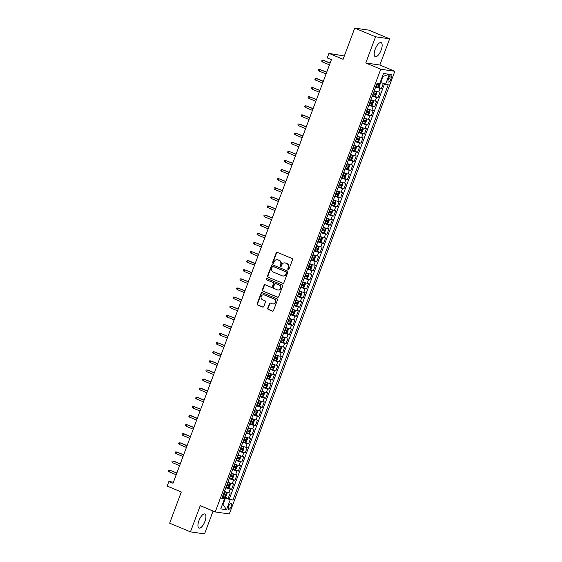 <?xml version="1.0" encoding="UTF-8"?>
<svg xmlns="http://www.w3.org/2000/svg" width="562" height="562" viewBox="0 0 562 562"><rect width="100%" height="100%" fill="white"/><g stroke="black" fill="none" stroke-linecap="round" stroke-linejoin="round"><path stroke-width="0.84" d="M288.144 269.62A0.674 0.618 -81.8 0 0 288.952 269.233L292.507 259.735A0.955 0.878 -81.8 0 0 292.022 258.499L277.319 252.359A0.955 0.878 -81.8 0 0 276.167 252.914L272.612 262.412A0.674 0.618 -81.8 0 0 273.09 263.311A0.674 0.618 -81.8 0 0 273.757 262.89L274.221 261.66A3.07 2.817 -81.8 0 1 277.902 259.89L279.124 260.403A3.07 2.817 -81.8 0 1 280.67 264.358L280.213 265.587A0.674 0.618 -81.8 0 0 280.691 266.486A0.674 0.618 -81.8 0 0 281.358 266.065L281.815 264.835A3.07 2.817 -81.8 0 1 285.496 263.065L286.725 263.571A3.07 2.817 -81.8 0 1 288.271 267.526L287.807 268.755A0.674 0.618 -81.8 0 0 288.144 269.62M204.898 521.466A7.615 2.922 112.7 0 0 204.863 514.012A7.615 2.922 112.7 0 0 198.955 520.609A7.615 2.922 112.7 0 0 198.99 528.069A7.615 2.922 112.7 0 0 204.898 521.466M381.141 50.081A7.615 2.922 112.7 0 0 381.106 42.621A7.615 2.922 112.7 0 0 375.205 49.217A7.615 2.922 112.7 0 0 375.24 56.678A7.615 2.922 112.7 0 0 381.141 50.081M231.087 506.545A3.126 1.201 112.7 0 0 231.073 503.482A3.126 1.201 112.7 0 0 228.65 506.186A3.126 1.201 112.7 0 0 228.664 509.249A3.126 1.201 112.7 0 0 231.087 506.545M267.744 308.159A0.955 0.878 -81.8 0 0 268.222 309.395L272.352 311.116A0.955 0.878 -81.8 0 0 273.497 310.561L277.445 300.017A0.955 0.878 -81.8 0 0 276.961 298.78L262.257 292.64A0.955 0.878 -81.8 0 0 261.105 293.188L257.164 303.74A0.955 0.878 -81.8 0 0 257.642 304.976L262.63 307.056A0.955 0.878 -81.8 0 0 263.782 306.508L265.468 301.991A0.955 0.878 -81.8 0 0 264.983 300.754L262.51 299.722A2.564 2.353 -81.8 0 1 263.775 294.79A2.564 2.353 -81.8 0 1 264.302 294.938L273.982 298.984A2.564 2.353 -81.8 0 1 272.718 303.909A2.564 2.353 -81.8 0 1 272.191 303.761L270.582 303.094A0.955 0.878 -81.8 0 0 269.43 303.642L267.744 308.159L268.123 308.215A0.955 0.878 -81.8 0 0 268.601 309.451L272.732 311.172A0.955 0.878 -81.8 0 0 272.739 311.179L272.352 311.116M375.557 36.79L365.764 62.979L379.849 65.016L389.642 38.827L375.557 36.79L354.748 28.1L343.087 59.298L328.939 53.39L327.239 57.942L331.397 59.684L173.033 483.25L168.874 481.508L167.167 486.067L181.315 491.975L169.654 523.173L190.455 531.863L204.547 533.9L213.089 511.034M365.764 62.979L380.748 69.231L215.232 511.926L200.248 505.674L190.455 531.863M282.742 283.311A0.955 0.878 -81.8 0 0 283.894 282.756L287.842 272.205A0.955 0.878 -81.8 0 0 287.358 270.968L272.654 264.828A0.955 0.878 -81.8 0 0 271.502 265.383L267.561 275.935A0.955 0.878 -81.8 0 0 268.039 277.171L283.129 283.367A0.955 0.878 -81.8 0 0 283.136 283.367L268.039 277.171M282.644 286.107L278.696 296.659A0.955 0.878 -81.8 0 1 277.551 297.214L262.84 291.074A0.955 0.878 -81.8 0 1 262.363 289.837L264.049 285.32A0.955 0.878 -81.8 0 1 265.201 284.772L271.165 287.259A0.955 0.878 -81.8 0 0 272.317 286.704L273.434 283.712A0.955 0.878 -81.8 0 0 272.949 282.475L266.746 279.883A0.674 0.618 -81.8 0 1 267.076 278.597A0.674 0.618 -81.8 0 1 267.21 278.633L282.159 284.878A0.955 0.878 -81.8 0 1 282.644 286.107M354.748 28.1L368.841 30.137L389.642 38.827M224.695 496.991L228.165 498.445L230.209 492.979L228.825 492.776L230.181 489.137A3.906 0.351 -159.5 0 1 225.84 487.732M228.095 487.886L231.572 489.333L233.616 483.868L232.225 483.671L233.588 480.025A3.906 0.351 -159.5 0 1 229.247 478.62M231.502 478.775L234.979 480.229L237.023 474.764L235.633 474.56L236.995 470.914A3.906 0.351 -159.5 0 1 232.654 469.516M234.909 469.663L238.386 471.118L240.431 465.652L239.04 465.448L240.403 461.809A3.906 0.351 -159.5 0 1 236.061 460.404M238.316 460.559L241.793 462.006L243.838 456.541L242.447 456.344L243.81 452.698A3.906 0.351 -159.5 0 1 239.461 451.293M241.723 451.448L245.194 452.902L247.238 447.436L245.854 447.233L247.21 443.587A3.906 0.351 -159.5 0 1 242.868 442.189M245.123 442.336L248.601 443.79L250.645 438.325L249.254 438.121L250.617 434.482A3.906 0.351 -159.5 0 1 246.275 433.077M248.53 433.232L252.008 434.679L254.052 429.213L252.661 429.017L254.024 425.371A3.906 0.351 -159.5 0 1 249.683 423.966M251.938 424.12L255.415 425.575L257.459 420.109L256.068 419.905L257.431 416.259A3.906 0.351 -159.5 0 1 253.09 414.861M255.345 415.009L258.822 416.463L260.866 410.998L259.475 410.794L260.838 407.155A3.906 0.351 -159.5 0 1 256.49 405.75M258.752 405.904L262.222 407.352L264.266 401.886L262.883 401.689L264.238 398.044A3.906 0.351 -159.5 0 1 259.897 396.639M262.152 396.793L265.629 398.247L267.674 392.782L266.283 392.578L267.645 388.939A3.906 0.351 -159.5 0 1 263.304 387.534M265.559 387.689L269.036 389.136L271.081 383.67L269.69 383.474L271.053 379.828A3.906 0.351 -159.5 0 1 266.711 378.423M268.966 378.577L272.444 380.031L274.488 374.566L273.097 374.362L274.46 370.716A3.906 0.351 -159.5 0 1 270.111 369.318M272.373 369.466L275.851 370.92L277.895 365.455L276.504 365.251L277.867 361.612A3.906 0.351 -159.5 0 1 273.518 360.207M275.78 360.361L279.251 361.809L281.295 356.343L279.904 356.146L281.267 352.5A3.906 0.351 -159.5 0 1 276.925 351.095M279.181 351.25L282.658 352.704L284.702 347.239L283.311 347.035L284.674 343.389A3.906 0.351 -159.5 0 1 280.333 341.991M282.588 342.139L286.065 343.593L288.109 338.127L286.718 337.924L288.081 334.285A3.906 0.351 -159.5 0 1 283.74 332.88M285.995 333.034L289.472 334.481L291.516 329.016L290.125 328.819L291.488 325.173A3.906 0.351 -159.5 0 1 287.14 323.768M289.402 323.923L292.879 325.377L294.917 319.911L293.533 319.708L294.895 316.062A3.906 0.351 -159.5 0 1 290.547 314.664M292.809 314.811L296.279 316.265L298.324 310.8L296.933 310.596L298.296 306.957A3.906 0.351 -159.5 0 1 293.954 305.552M296.209 305.707L299.687 307.154L301.731 301.689L300.34 301.492L301.703 297.846A3.906 0.351 -159.5 0 1 297.361 296.441M299.616 296.596L303.094 298.05L305.138 292.584L303.747 292.38L305.11 288.735A3.906 0.351 -159.5 0 1 300.768 287.337M303.023 287.484L306.501 288.938L308.545 283.473L307.154 283.269L308.517 279.63A3.906 0.351 -159.5 0 1 304.168 278.225M306.43 278.38L309.908 279.827L311.945 274.361L310.561 274.165L311.924 270.519A3.906 0.351 -159.5 0 1 307.576 269.114M309.838 269.268L313.308 270.722L315.352 265.257L313.961 265.053L315.324 261.407A3.906 0.351 -159.5 0 1 310.983 260.009M313.238 260.157L316.715 261.611L318.759 256.146L317.368 255.942L318.731 252.303A3.906 0.351 -159.5 0 1 314.39 250.898M316.645 251.052L320.122 252.5L322.167 247.034L320.776 246.837L322.138 243.191A3.906 0.351 -159.5 0 1 317.797 241.786M320.052 241.941L323.529 243.395L325.574 237.93L324.183 237.726L325.546 234.087A3.906 0.351 -159.5 0 1 321.197 232.682M323.459 232.837L326.936 234.284L328.974 228.818L327.59 228.622L328.953 224.976A3.906 0.351 -159.5 0 1 324.604 223.571M326.859 223.725L330.337 225.179L332.381 219.714L330.99 219.51L332.353 215.864A3.906 0.351 -159.5 0 1 328.011 214.459M330.266 214.614L333.744 216.068L335.788 210.602L334.397 210.399L335.76 206.76A3.906 0.351 -159.5 0 1 331.418 205.355M333.673 205.509L337.151 206.957L339.195 201.491L337.804 201.294L339.167 197.648A3.906 0.351 -159.5 0 1 334.826 196.243M337.081 196.398L340.558 197.852L342.602 192.387L341.211 192.183L342.574 188.537A3.906 0.351 -159.5 0 1 338.226 187.139M340.488 187.287L343.965 188.741L346.002 183.275L344.618 183.072L345.981 179.433A3.906 0.351 -159.5 0 1 341.633 178.028M343.888 178.182L347.365 179.629L349.409 174.164L348.019 173.967L349.381 170.321A3.906 0.351 -159.5 0 1 345.04 168.916M347.295 169.071L350.772 170.525L352.817 165.059L351.426 164.856L352.788 161.21A3.906 0.351 -159.5 0 1 348.447 159.812M350.702 159.959L354.179 161.413L356.224 155.948L354.833 155.744L356.196 152.105A3.906 0.351 -159.5 0 1 351.854 150.7M354.109 150.855L357.587 152.302L359.631 146.837L358.24 146.64L359.603 142.994A3.906 0.351 -159.5 0 1 355.254 141.589M357.516 141.743L360.994 143.198L363.031 137.732L361.647 137.528L363.01 133.882A3.906 0.351 -159.5 0 1 358.661 132.484M360.916 132.632L364.394 134.086L366.438 128.621L365.047 128.417L366.41 124.778A3.906 0.351 -159.5 0 1 362.068 123.373M364.324 123.528L367.801 124.975L369.845 119.509L368.454 119.313L369.817 115.667A3.906 0.351 -159.5 0 1 365.476 114.262M367.731 114.416L371.208 115.87L373.252 110.405L371.861 110.201L373.224 106.555A3.906 0.351 -159.5 0 1 368.883 105.157M371.138 105.305L374.615 106.759L376.659 101.293L375.268 101.09L376.631 97.451A3.906 0.351 -159.5 0 1 372.283 96.046M374.545 96.2L378.022 97.648L380.06 92.182L378.676 91.985A3.906 0.351 -159.5 0 1 374.327 90.58M389.129 77.071L388.384 79.073A3.028 1.159 112.7 0 0 388.398 82.038A3.028 1.159 112.7 0 0 390.745 79.418L391.489 77.416A3.028 1.159 112.7 0 0 391.475 74.451A3.028 1.159 112.7 0 0 389.129 77.071M380.748 69.231L394.833 71.276L229.317 513.97L215.232 511.926M228.165 498.445L232.942 500.089L388.237 84.721L380.165 82.488M232.942 500.089L230.272 499.702L226.528 509.72L220.74 508.884L224.484 498.866L221.821 498.48L377.123 83.113L379.786 83.499L383.53 73.474L389.318 74.317L385.574 84.335M377.945 87.089L381.422 88.543L380.038 88.339A3.906 0.351 -159.5 0 1 375.69 86.934M378.022 97.648L376.631 97.451M374.615 106.759L373.224 106.555M371.208 115.87L369.817 115.667M367.801 124.975L366.41 124.778M364.394 134.086L363.01 133.882M360.994 143.198L359.603 142.994M357.587 152.302L356.196 152.105M354.179 161.413L352.788 161.21M350.772 170.525L349.381 170.321M347.365 179.629L345.981 179.433M343.965 188.741L342.574 188.537M340.558 197.852L339.167 197.648M337.151 206.957L335.76 206.76M333.744 216.068L332.353 215.864M330.337 225.179L328.953 224.976M326.936 234.284L325.546 234.087M323.529 243.395L322.138 243.191M320.122 252.5L318.731 252.303M316.715 261.611L315.324 261.407M313.308 270.722L311.924 270.519M309.908 279.827L308.517 279.63M306.501 288.938L305.11 288.735M303.094 298.05L301.703 297.846M299.687 307.154L298.296 306.957M296.279 316.265L294.895 316.062M292.879 325.377L291.488 325.173M289.472 334.481L288.081 334.285M286.065 343.593L284.674 343.389M282.658 352.704L281.267 352.5M279.251 361.809L277.867 361.612M275.851 370.92L274.46 370.716M272.444 380.031L271.053 379.828M269.036 389.136L267.645 388.939M265.629 398.247L264.238 398.044M262.222 407.352L260.838 407.155M258.822 416.463L257.431 416.259M255.415 425.575L254.024 425.371M252.008 434.679L250.617 434.482M248.601 443.79L247.21 443.587M245.194 452.902L243.81 452.698M241.793 462.006L240.403 461.809M238.386 471.118L236.995 470.914M234.979 480.229L233.588 480.025M231.572 489.333L230.181 489.137M229.444 498.627L384.478 83.97M381.422 88.543L383.284 83.576M222.482 504.233L223.037 504.465L225.425 498.094L222.433 496.843M380.72 82.726L383.108 76.348L382.49 76.256M344.33 55.975L328.939 53.39M379.849 65.016L394.833 71.276M173.433 482.175L168.874 481.508M222.426 504.381L223.037 504.465L226.528 509.72M222.194 497.489L224.484 498.866M370.92 99.692A3.906 0.351 20.5 0 0 375.268 101.09M367.52 108.796A3.906 0.351 20.5 0 0 371.861 110.201M364.113 117.908A3.906 0.351 20.5 0 0 368.454 119.313M360.706 127.019A3.906 0.351 20.5 0 0 365.047 128.417M357.299 136.123A3.906 0.351 20.5 0 0 361.647 137.528M353.891 145.235A3.906 0.351 20.5 0 0 358.24 146.64M350.491 154.346A3.906 0.351 20.5 0 0 354.833 155.744M347.084 163.451A3.906 0.351 20.5 0 0 351.426 164.856M343.677 172.562A3.906 0.351 20.5 0 0 348.019 173.967M340.27 181.674A3.906 0.351 20.5 0 0 344.618 183.072M336.87 190.778A3.906 0.351 20.5 0 0 341.211 192.183M333.463 199.889A3.906 0.351 20.5 0 0 337.804 201.294M330.056 209.001A3.906 0.351 20.5 0 0 334.397 210.399M326.648 218.105A3.906 0.351 20.5 0 0 330.99 219.51M323.241 227.217A3.906 0.351 20.5 0 0 327.59 228.622M319.841 236.321A3.906 0.351 20.5 0 0 324.183 237.726M316.434 245.432A3.906 0.351 20.5 0 0 320.776 246.837M313.027 254.544A3.906 0.351 20.5 0 0 317.368 255.942M309.62 263.648A3.906 0.351 20.5 0 0 313.961 265.053M306.213 272.76A3.906 0.351 20.5 0 0 310.561 274.165M302.813 281.871A3.906 0.351 20.5 0 0 307.154 283.269M299.406 290.976A3.906 0.351 20.5 0 0 303.747 292.38M295.998 300.087A3.906 0.351 20.5 0 0 300.34 301.492M292.591 309.198A3.906 0.351 20.5 0 0 296.933 310.596M289.184 318.303A3.906 0.351 20.5 0 0 293.533 319.708M285.784 327.414A3.906 0.351 20.5 0 0 290.125 328.819M282.377 336.526A3.906 0.351 20.5 0 0 286.718 337.924M278.97 345.63A3.906 0.351 20.5 0 0 283.311 347.035M275.563 354.741A3.906 0.351 20.5 0 0 279.904 356.146M272.156 363.853A3.906 0.351 20.5 0 0 276.504 365.251M268.755 372.957A3.906 0.351 20.5 0 0 273.097 374.362M265.348 382.069A3.906 0.351 20.5 0 0 269.69 383.474M261.941 391.173A3.906 0.351 20.5 0 0 266.283 392.578M258.534 400.284A3.906 0.351 20.5 0 0 262.883 401.689M255.127 409.396A3.906 0.351 20.5 0 0 259.475 410.794M251.727 418.5A3.906 0.351 20.5 0 0 256.068 419.905M248.32 427.612A3.906 0.351 20.5 0 0 252.661 429.017M244.913 436.723A3.906 0.351 20.5 0 0 249.254 438.121M241.505 445.828A3.906 0.351 20.5 0 0 245.854 447.233M238.098 454.939A3.906 0.351 20.5 0 0 242.447 456.344M234.698 464.05A3.906 0.351 20.5 0 0 239.04 465.448M231.291 473.155A3.906 0.351 20.5 0 0 235.633 474.56M227.884 482.266A3.906 0.351 20.5 0 0 232.225 483.671M224.477 491.378A3.906 0.351 20.5 0 0 228.825 492.776M225.425 498.094L230.272 499.702M383.108 76.348L389.318 74.317M288.482 269.655A0.674 0.618 -81.8 0 1 288.187 268.812L288.65 267.582A3.07 2.817 -81.8 0 0 287.105 263.627L286.725 263.571M285.06 262.925A3.07 2.817 -81.8 0 1 285.882 263.114L287.105 263.627M277.459 259.749A3.07 2.817 -81.8 0 1 278.281 259.946L279.511 260.459A3.07 2.817 -81.8 0 1 281.049 264.407L280.593 265.636A0.674 0.618 -81.8 0 0 280.881 266.479M277.305 252.352A0.955 0.878 -81.8 0 0 276.546 252.963L272.999 262.468A0.674 0.618 -81.8 0 0 273.287 263.311M272.647 264.828A0.955 0.878 -81.8 0 0 271.882 265.44L267.941 275.991A0.955 0.878 -81.8 0 0 268.425 277.228M286.332 272.711A0.674 0.618 -81.8 0 0 285.995 271.846L273.083 266.458A0.674 0.618 -81.8 0 0 272.282 266.845L271.797 268.144A3.07 2.817 -81.8 0 0 273.336 272.092L282.159 275.78A3.07 2.817 -81.8 0 0 285.847 274.01L286.711 272.767A0.674 0.618 -81.8 0 0 286.374 271.903L285.995 271.846M273.188 266.472A0.674 0.618 -81.8 0 1 273.469 266.514L286.374 271.903M282.981 275.977A3.07 2.817 -81.8 0 0 286.227 274.066L285.847 274.01M286.711 272.767L286.227 274.066M277.551 297.214L277.93 297.27A0.955 0.878 -81.8 0 0 277.937 297.27L262.84 291.074M265.187 284.765A0.955 0.878 -81.8 0 0 264.428 285.377L262.742 289.894A0.955 0.878 -81.8 0 0 263.227 291.13M271.362 287.315L271.741 287.372A0.955 0.878 -81.8 0 0 272.696 286.76L273.813 283.768A0.955 0.878 -81.8 0 0 273.336 282.531L266.746 279.883M267.266 278.654A0.674 0.618 -81.8 0 0 267.126 279.939M277.354 289.844A2.564 2.353 -81.8 0 0 280.522 288.081A2.564 2.353 -81.8 0 0 279.138 285.06L275.731 283.634A0.955 0.878 -81.8 0 0 274.579 284.189L273.455 287.182A0.955 0.878 -81.8 0 0 273.94 288.418L277.354 289.844M278.071 290.006A2.564 2.353 -81.8 0 0 279.518 285.117L279.138 285.06M275.535 283.585L275.914 283.634A0.955 0.878 -81.8 0 1 276.111 283.691L279.518 285.117M270.568 303.087A0.955 0.878 -81.8 0 0 269.809 303.698L268.123 308.215M272.914 303.93A2.564 2.353 -81.8 0 0 274.361 299.033L273.982 298.984M263.964 294.832A2.564 2.353 -81.8 0 1 264.681 294.994L274.361 299.033M262.25 292.633A0.955 0.878 -81.8 0 0 261.485 293.245L257.544 303.796A0.955 0.878 -81.8 0 0 258.028 305.033L263.009 307.112A0.955 0.878 -81.8 0 0 263.016 307.119M380.017 82.874L380.319 83.605L379.301 86.337L378.198 87.138L375.88 86.429M376.533 84.693L378.458 85.326L378.865 84.23L376.94 83.605M377.671 83.731L377.257 84.827L376.568 84.588M330.133 63.056L323.782 60.401L323.094 60.303L322.483 61.939L329.465 64.855M322.483 61.939L321.689 61.146L322.026 60.232L323.094 60.303L330.077 63.218M372.48 95.533L374.791 96.25L375.894 95.449L376.919 92.716L376.505 91.718L374.18 90.981M374.819 96.228L376.505 91.718L374.222 90.868M373.126 93.805L375.051 94.437L375.458 93.341L373.533 92.709M374.264 92.842L373.856 93.931L373.168 93.692M326.733 72.161L319.687 69.407L319.075 71.051L326.058 73.966M319.075 71.051L318.282 70.257L318.626 69.344L319.687 69.407L326.67 72.322M369.072 104.644L371.384 105.361L372.487 104.56L373.512 101.827L373.091 100.802L370.772 100.085M373.091 100.802L370.815 99.98M369.719 102.909L371.644 103.541L372.051 102.453L370.126 101.82M370.857 101.947L370.449 103.043L369.761 102.804M323.326 81.272L316.968 78.617L316.287 78.518L315.668 80.155L322.651 83.071M315.668 80.155L314.875 79.361L315.219 78.455L316.287 78.518L323.262 81.434M365.665 113.749L367.984 114.465L369.086 113.665L370.105 110.932L369.684 109.913L367.365 109.197M369.684 109.913L367.408 109.091M366.312 112.021L368.236 112.653L368.651 111.557L366.719 110.932M367.45 111.058L367.042 112.154L366.354 111.915M319.918 90.384L312.879 87.63L312.268 89.267L319.244 92.182M312.268 89.267L311.474 88.473L311.812 87.56L312.879 87.63L319.855 90.545M362.258 122.86L364.576 123.577L365.679 122.776L366.698 120.043L366.291 119.046L363.965 118.308M364.605 123.556L366.291 119.046L364 118.196M362.904 121.132L364.836 121.764L365.244 120.668L363.319 120.036M364.043 120.17L363.635 121.259L362.947 121.02M316.511 99.488L309.472 96.734L308.861 98.378L315.837 101.293M308.861 98.378L308.067 97.584L308.405 96.671L309.472 96.734L316.455 99.65M358.851 131.972L361.169 132.688L362.272 131.887L363.291 129.155L362.869 128.129L360.558 127.412M362.869 128.129L360.6 127.307M359.504 130.236L361.429 130.869L361.837 129.78L359.912 129.148M360.642 129.274L360.228 130.37L359.54 130.131M313.111 108.599L306.065 105.846L305.454 107.483L312.437 110.398M305.454 107.483L304.66 106.689L304.997 105.782L306.065 105.846L313.048 108.761M355.451 141.076L357.762 141.793L358.865 140.992L359.891 138.259L359.469 137.24L357.151 136.524M359.469 137.24L357.193 136.418M356.097 139.348L358.022 139.98L358.43 138.884L356.505 138.252M357.235 138.385L356.828 139.481L356.139 139.243M309.704 117.704L302.658 114.957L302.047 116.594L309.03 119.509M302.047 116.594L301.253 115.8L301.597 114.887L302.658 114.957L309.641 117.872M352.044 150.187L354.355 150.904L355.458 150.103L356.484 147.37L356.069 146.373L353.744 145.635M354.383 150.883L356.069 146.373L353.786 145.523M352.69 148.459L354.615 149.085L355.022 147.996L353.098 147.363M353.828 147.497L353.421 148.586L352.732 148.347M306.297 126.815L299.939 124.16L299.258 124.061L298.64 125.705L305.623 128.621M298.64 125.705L297.846 124.912L298.19 123.998L299.258 124.061L306.234 126.977M348.637 159.299L350.955 160.008L352.058 159.215L353.077 156.482L352.655 155.456L350.337 154.74M352.655 155.456L350.379 154.634M349.283 157.564L351.208 158.196L351.622 157.107L349.69 156.475M350.421 156.601L350.014 157.697L349.325 157.458M302.89 135.927L295.851 133.173L295.24 134.81L302.216 137.725M295.24 134.81L294.446 134.016L294.783 133.11L295.851 133.173L302.834 136.088M345.23 168.403L347.548 169.12L348.651 168.319L349.669 165.586L349.248 164.568L346.937 163.851M349.248 164.568L346.972 163.746M345.876 166.675L347.808 167.307L348.215 166.212L346.29 165.579M347.014 165.713L346.606 166.809L345.918 166.57M299.483 145.031L292.444 142.277L291.833 143.921L298.808 146.837M291.833 143.921L291.039 143.127L291.376 142.214L292.444 142.277L299.427 145.193M341.822 177.515L344.141 178.231L345.244 177.43L346.262 174.698L345.841 173.672L343.53 172.963M345.841 173.672L343.572 172.85M342.476 175.787L344.401 176.412L344.808 175.323L342.883 174.691M343.614 174.824L343.199 175.913L342.511 175.674M296.083 154.143L289.037 151.389L288.425 153.033L295.408 155.941M288.425 153.033L287.632 152.232L287.969 151.326L289.037 151.389L296.019 154.304M338.422 186.626L340.762 187.322L341.837 186.535L342.862 183.802L342.441 182.783L340.122 182.067M342.441 182.783L340.165 181.962M339.069 184.891L340.993 185.523L341.401 184.427L339.476 183.802M340.207 183.929L339.799 185.024L339.111 184.786M292.676 163.254L285.629 160.5L285.018 162.137L292.001 165.052M285.018 162.137L284.224 161.343L284.569 160.43L285.629 160.5L292.612 163.416M335.015 195.731L337.326 196.447L338.429 195.646L339.455 192.914L339.034 191.895L336.715 191.178M339.034 191.895L336.757 191.073M335.662 194.002L337.586 194.635L337.994 193.539L336.069 192.907M336.8 193.04L336.392 194.136L335.704 193.897M289.268 172.358L282.229 169.605L281.611 171.248L288.594 174.164M281.611 171.248L280.817 170.455L281.162 169.541L282.229 169.605L289.205 172.52M331.608 204.842L333.926 205.559L335.029 204.758L336.048 202.025L335.626 200.999L333.308 200.29M335.626 200.999L333.35 200.177M332.254 203.114L334.186 203.739L334.594 202.65L332.662 202.018M333.392 202.151L332.985 203.24L332.297 203.001M285.861 181.47L278.822 178.716L278.211 180.353L285.187 183.268M278.211 180.353L277.417 179.559L277.754 178.653L278.822 178.716L285.805 181.631M328.201 213.953L330.519 214.663L331.622 213.862L332.641 211.129L332.219 210.111L329.908 209.394M332.219 210.111L329.943 209.289M328.847 212.218L330.779 212.85L331.187 211.755L329.262 211.129M329.985 211.256L329.578 212.352L328.889 212.113M282.454 190.581L275.415 187.827L274.804 189.464L281.78 192.38M274.804 189.464L274.01 188.67L274.347 187.757L275.415 187.827L282.398 190.743M324.794 223.058L327.112 223.774L328.215 222.974L329.234 220.241L328.812 219.222L326.501 218.506M328.812 219.222L326.543 218.4M325.447 221.33L327.372 221.962L327.779 220.866L325.855 220.234M326.585 220.367L326.171 221.456L325.482 221.224M279.054 199.686L272.008 196.932L271.397 198.576L278.38 201.491M271.397 198.576L270.603 197.782L270.947 196.869L272.008 196.932L278.991 199.847M321.394 232.169L323.705 232.886L324.808 232.085L325.834 229.352L325.412 228.327L323.094 227.617M325.412 228.327L323.136 227.505M322.04 230.441L323.965 231.066L324.372 229.977L322.447 229.345M323.178 229.479L322.771 230.568L322.082 230.329M275.647 208.797L268.601 206.043L267.99 207.68L274.973 210.595M267.99 207.68L267.196 206.886L267.54 205.98L268.601 206.043L275.584 208.959M317.987 241.281L320.298 241.99L321.401 241.189L322.426 238.457L322.005 237.438L319.687 236.721M322.005 237.438L319.729 236.616M318.633 239.545L320.558 240.178L320.965 239.082L319.04 238.457M319.771 238.583L319.364 239.679L318.675 239.44M272.24 217.908L265.882 215.253L265.201 215.155L264.583 216.792L271.565 219.707M264.583 216.792L263.789 215.998L264.133 215.084L265.201 215.155L272.177 218.07M314.579 250.385L316.898 251.102L318.001 250.301L319.019 247.568L318.598 246.549L316.287 245.833M318.598 246.549L316.322 245.72M315.226 248.657L317.158 249.289L317.565 248.193L315.633 247.561M316.364 247.694L315.956 248.783L315.268 248.544M268.833 227.013L261.794 224.259L261.182 225.903L268.158 228.818M261.182 225.903L260.389 225.109L260.726 224.196L261.794 224.259L268.776 227.174M311.172 259.496L313.491 260.213L314.594 259.412L315.612 256.679L315.191 255.654L312.879 254.944M315.191 255.654L312.915 254.832M311.819 257.761L313.751 258.394L314.158 257.305L312.233 256.672M312.957 256.799L312.549 257.895L311.861 257.656M265.426 236.124L258.387 233.37L257.775 235.007L264.751 237.923M257.775 235.007L256.982 234.213L257.319 233.307L258.387 233.37L265.369 236.286M307.772 268.601L310.084 269.317L311.186 268.517L312.205 265.784L311.784 264.765L309.472 264.049M311.784 264.765L309.514 263.943M308.419 266.873L310.343 267.505L310.751 266.409L308.826 265.784M309.557 265.91L309.142 267.006L308.454 266.767M262.025 245.236L254.979 242.482L254.368 244.119L261.351 247.034M254.368 244.119L253.574 243.325L253.919 242.412L254.979 242.482L261.962 245.397M304.365 277.712L306.676 278.429L307.779 277.628L308.805 274.895L308.383 273.877L306.065 273.16M308.383 273.877L306.107 273.048M305.011 275.984L306.936 276.616L307.344 275.52L305.419 274.888M306.149 275.022L305.742 276.111L305.054 275.872M258.618 254.34L251.572 251.586L250.961 253.23L257.944 256.146M250.961 253.23L250.167 252.436L250.512 251.523L251.572 251.586L258.555 254.502M300.958 286.824L303.269 287.54L304.372 286.739L305.398 284.007L304.976 282.981L302.658 282.264M304.976 282.981L302.7 282.159M301.604 285.089L303.529 285.721L303.944 284.632L302.012 284M302.742 284.126L302.335 285.222L301.646 284.983M255.211 263.452L248.854 260.796L248.172 260.698L247.554 262.335L254.537 265.25M247.554 262.335L246.76 261.541L247.104 260.635L248.172 260.698L255.148 263.613M297.551 295.928L299.869 296.645L300.972 295.844L301.991 293.111L301.569 292.092L299.258 291.376M301.569 292.092L299.293 291.271M298.197 294.2L300.129 294.832L300.537 293.736L298.605 293.104M299.335 293.238L298.928 294.333L298.239 294.095M251.804 272.556L244.765 269.809L244.154 271.446L251.13 274.361M244.154 271.446L243.36 270.652L243.697 269.739L244.765 269.809L251.748 272.725M294.144 305.04L296.462 305.756L297.565 304.955L298.584 302.223L298.162 301.204L295.851 300.487M298.162 301.204L295.886 300.375M294.79 303.311L296.722 303.937L297.129 302.848L295.205 302.216M295.928 302.349L295.521 303.438L294.832 303.199M248.397 281.667L241.358 278.914L240.747 280.557L247.723 283.473M240.747 280.557L239.953 279.764L240.29 278.85L241.358 278.914L248.341 281.829M290.744 314.151L293.055 314.861L294.158 314.067L295.176 311.334L294.755 310.308L292.444 309.592M294.755 310.308L292.486 309.486M291.39 312.416L293.315 313.048L293.722 311.959L291.797 311.327M292.528 311.453L292.114 312.549L291.425 312.31M244.997 290.779L237.951 288.025L237.34 289.662L244.322 292.577M237.34 289.662L236.546 288.868L236.89 287.962L237.951 288.025L244.934 290.94M287.337 323.255L289.648 323.972L290.751 323.171L291.776 320.438L291.362 319.441L289.037 318.703M289.676 323.951L291.362 319.441L289.079 318.598M287.983 321.527L289.908 322.159L290.315 321.064L288.39 320.431M289.121 320.565L288.713 321.661L288.025 321.422M241.59 299.883L234.544 297.129L233.933 298.773L240.915 301.689M233.933 298.773L233.139 297.979L233.483 297.066L234.544 297.129L241.527 300.045M283.929 332.367L286.241 333.083L287.344 332.283L288.369 329.55L287.948 328.524L285.629 327.815M287.948 328.524L285.672 327.702M284.576 330.639L286.501 331.264L286.915 330.175L284.983 329.543M285.714 329.676L285.306 330.765L284.618 330.526M238.183 308.995L231.825 306.339L231.144 306.241L230.525 307.885L237.508 310.793M230.525 307.885L229.732 307.091L230.076 306.178L231.144 306.241L238.119 309.156M280.522 341.478L282.841 342.188L283.943 341.387L284.962 338.654L284.541 337.636L282.229 336.919M284.541 337.636L282.264 336.814M281.169 339.743L283.1 340.375L283.508 339.279L281.576 338.654M282.307 338.781L281.899 339.877L281.211 339.638M234.775 318.106L227.736 315.352L227.125 316.989L234.101 319.904M227.125 316.989L226.331 316.195L226.669 315.282L227.736 315.352L234.719 318.268M277.115 350.583L279.433 351.299L280.536 350.498L281.555 347.766L281.148 346.768L278.822 346.03M279.462 351.278L281.148 346.768L278.857 345.925M277.761 348.854L279.693 349.487L280.101 348.391L278.176 347.759M278.9 347.892L278.492 348.988L277.804 348.749M231.368 327.21L224.329 324.457L223.718 326.101L230.701 329.016M223.718 326.101L222.924 325.307L223.262 324.393L224.329 324.457L231.312 327.372M273.715 359.694L276.026 360.411L277.129 359.61L278.148 356.877L277.726 355.851L275.415 355.142M277.726 355.851L275.457 355.029M274.361 357.966L276.286 358.591L276.694 357.502L274.769 356.87M275.499 357.003L275.085 358.092L274.397 357.853M227.968 336.322L220.922 333.568L220.311 335.205L227.294 338.12M220.311 335.205L219.517 334.411L219.861 333.505L220.922 333.568L227.905 336.483M270.308 368.805L272.647 369.501L273.722 368.714L274.748 365.981L274.326 364.963L272.008 364.246M274.326 364.963L272.05 364.141M270.954 367.07L272.879 367.703L273.287 366.607L271.362 365.981M272.092 366.108L271.685 367.204L270.996 366.965M224.561 345.433L217.515 342.68L216.904 344.316L223.887 347.232M216.904 344.316L216.11 343.522L216.454 342.609L217.515 342.68L224.498 345.595M266.901 377.91L269.212 378.626L270.315 377.826L271.341 375.093L270.926 374.095L268.601 373.358M269.24 378.605L270.926 374.095L268.643 373.252M267.547 376.182L269.472 376.814L269.886 375.718L267.955 375.086M268.685 375.219L268.278 376.308L267.589 376.076M221.154 354.538L214.115 351.784L213.497 353.428L220.48 356.343M213.497 353.428L212.703 352.634L213.047 351.721L214.115 351.784L221.091 354.699M263.494 387.021L265.812 387.738L266.915 386.937L267.933 384.204L267.512 383.179L265.201 382.469M267.512 383.179L265.236 382.357M264.14 385.293L266.072 385.918L266.479 384.829L264.547 384.197M265.278 384.331L264.871 385.42L264.182 385.181M217.747 363.649L210.708 360.895L210.097 362.532L217.072 365.448M210.097 362.532L209.303 361.738L209.64 360.832L210.708 360.895L217.691 363.811M260.087 396.133L262.405 396.842L263.508 396.041L264.526 393.309L264.105 392.29L261.794 391.573M264.105 392.29L261.836 391.468M260.733 394.398L262.665 395.03L263.072 393.934L261.147 393.309M261.871 393.435L261.463 394.531L260.775 394.292M214.34 372.761L207.989 370.105L207.301 370.007L206.69 371.644L213.672 374.559M206.69 371.644L205.896 370.85L206.233 369.937L207.301 370.007L214.284 372.922M256.686 405.237L258.998 405.954L260.101 405.153L261.119 402.42L260.712 401.423L258.387 400.685M259.026 405.933L260.712 401.423L258.429 400.573M257.333 403.509L259.258 404.141L259.665 403.045L257.74 402.413M258.471 402.547L258.063 403.635L257.368 403.397M210.94 381.865L203.894 379.111L203.282 380.755L210.265 383.67M203.282 380.755L202.489 379.961L202.833 379.048L203.894 379.111L210.876 382.027M253.279 414.349L255.591 415.065L256.693 414.264L257.719 411.532L257.298 410.506L254.979 409.796M257.298 410.506L255.022 409.684M253.926 412.613L255.851 413.246L256.258 412.157L254.333 411.524M255.064 411.651L254.656 412.747L253.968 412.508M207.533 390.976L201.175 388.321L200.493 388.223L199.875 389.859L206.858 392.775M199.875 389.859L199.081 389.066L199.426 388.159L200.493 388.223L207.469 391.138M249.872 423.453L252.19 424.169L253.286 423.369L254.312 420.636L253.891 419.617L251.572 418.901M253.891 419.617L251.614 418.795M250.519 421.725L252.443 422.357L252.858 421.261L250.926 420.636M251.657 420.762L251.249 421.858L250.561 421.619M204.125 400.088L197.768 397.432L197.086 397.334L196.468 398.971L203.451 401.886M196.468 398.971L195.681 398.177L196.019 397.264L197.086 397.334L204.062 400.249M246.465 432.564L248.783 433.281L249.886 432.48L250.905 429.747L250.483 428.729L248.172 428.012M250.483 428.729L248.207 427.9M247.111 430.836L249.043 431.468L249.451 430.373L247.519 429.74M248.249 429.874L247.842 430.963L247.154 430.724M200.718 409.192L193.679 406.438L193.068 408.082L200.044 410.998M193.068 408.082L192.274 407.288L192.611 406.375L193.679 406.438L200.662 409.354M243.058 441.676L245.376 442.392L246.479 441.591L247.498 438.859L247.076 437.833L244.765 437.117M247.076 437.833L244.807 437.011M243.704 439.941L245.636 440.573L246.044 439.484L244.119 438.852M244.849 438.978L244.435 440.074L243.746 439.835M197.311 418.304L190.961 415.648L190.272 415.55L189.661 417.187L196.644 420.102M189.661 417.187L188.867 416.393L189.204 415.487L190.272 415.55L197.255 418.465M239.658 450.78L241.969 451.497L243.072 450.696L244.091 447.963L243.676 446.945L241.358 446.228M243.676 446.945L241.4 446.123M240.304 449.052L242.229 449.684L242.636 448.588L240.712 447.956M241.442 448.09L241.035 449.186L240.339 448.947M193.911 427.415L186.865 424.661L186.254 426.298L193.237 429.213M186.254 426.298L185.46 425.504L185.804 424.591L186.865 424.661L193.848 427.577M236.251 459.892L238.562 460.608L239.665 459.807L240.691 457.075L240.269 456.056L237.951 455.339M240.269 456.056L237.993 455.227M236.897 458.163L238.822 458.796L239.229 457.7L237.305 457.068M238.035 457.201L237.628 458.29L236.939 458.051M190.504 436.519L184.146 433.864L183.465 433.766L182.847 435.409L189.83 438.325M182.847 435.409L182.053 434.616L182.397 433.702L183.465 433.766L190.441 436.681M232.844 469.003L235.19 469.699L236.258 468.919L237.283 466.186L236.862 465.16L234.544 464.444M236.862 465.16L234.586 464.338M233.49 467.268L235.415 467.9L235.829 466.811L233.897 466.179M234.628 466.305L234.221 467.401L233.532 467.163M187.097 445.631L180.739 442.975L180.058 442.877L179.44 444.514L186.422 447.429M179.44 444.514L178.653 443.72L178.99 442.814L180.058 442.877L187.034 445.792M229.437 478.107L231.755 478.824L232.858 478.023L233.876 475.29L233.455 474.272L231.144 473.555M233.455 474.272L231.179 473.45M230.083 476.379L232.015 477.012L232.422 475.916L230.49 475.283M231.221 475.417L230.813 476.513L230.125 476.274M183.69 454.735L176.651 451.988L176.039 453.625L183.015 456.541M176.039 453.625L175.246 452.832L175.583 451.918L176.651 451.988L183.633 454.897M226.029 487.219L228.348 487.935L229.451 487.135L230.469 484.402L230.048 483.376L227.736 482.667M230.048 483.376L227.779 482.554M226.683 485.491L228.608 486.116L229.015 485.027L227.09 484.395M227.821 484.528L227.406 485.617L226.718 485.378M180.283 463.847L173.932 461.191L173.244 461.093L172.632 462.737L179.615 465.652M172.632 462.737L171.839 461.943L172.176 461.03L173.244 461.093L180.226 464.008M222.629 496.33L224.969 497.026L226.043 496.239L227.069 493.513L226.648 492.488L224.329 491.771M226.648 492.488L224.371 491.666M223.276 494.595L225.2 495.227L225.608 494.131L223.683 493.506M224.414 493.633L224.006 494.729L223.311 494.49M176.882 472.958L169.836 470.204L169.225 471.841L176.208 474.757M169.225 471.841L168.431 471.047L168.776 470.134L169.836 470.204L176.819 473.12M378.676 91.985L380.038 88.339M389.361 76.523L391.489 77.416M388.588 78.518L390.745 79.418M288.65 267.582L288.271 267.526M285.882 263.114L285.496 263.065M280.593 265.636L280.213 265.587M281.049 264.407L280.67 264.358M279.511 260.459L279.124 260.403M278.281 259.946L277.902 259.89M272.999 262.468L272.612 262.412M276.546 252.963L276.167 252.914M288.187 268.812L287.807 268.755M267.941 275.991L267.561 275.935M271.882 265.44L271.502 265.383M273.469 266.514L273.083 266.458M262.742 289.894L262.363 289.837M264.428 285.377L264.049 285.32M272.696 286.76L272.317 286.704M273.813 283.768L273.434 283.712M273.336 282.531L272.949 282.475M276.111 283.691L275.731 283.634M269.809 303.698L269.43 303.642M264.681 294.994L264.302 294.938M263.009 307.112L262.63 307.056M258.028 305.033L257.642 304.976M257.544 303.796L257.164 303.74M261.485 293.245L261.105 293.188M268.601 309.451L268.222 309.395M378.226 87.117L379.589 83.471M377.158 83.682L377.355 83.148M376.097 86.506L376.751 84.778M377.257 84.827L378.458 85.326M373.751 92.793L374.397 91.058M372.697 95.617L373.344 93.882M373.856 93.931L375.051 94.437M371.412 105.34L373.098 100.83M370.344 101.898L370.99 100.169M369.29 104.722L369.937 102.994M370.449 103.043L371.644 103.541M368.012 114.444L369.698 109.941M366.937 111.009L367.59 109.281M365.883 113.833L366.529 112.098M367.042 112.154L368.236 112.653M363.537 120.12L364.183 118.385M362.476 122.945L363.122 121.209M363.635 121.259L364.836 121.764M361.197 132.667L362.883 128.157M360.13 129.225L360.776 127.497M359.076 132.049L359.722 130.321M360.228 130.37L361.429 130.869M357.79 141.772L359.476 137.269M356.722 138.336L357.369 136.601M355.669 141.16L356.315 139.425M356.828 139.481L358.022 139.98M353.315 147.441L353.962 145.713M352.262 150.265L352.908 148.537M353.421 148.586L354.615 149.085M350.983 159.994L352.669 155.484M349.908 156.552L350.562 154.824M348.854 159.376L349.501 157.648M350.014 157.697L351.208 158.196M347.576 169.099L349.262 164.589M346.508 165.664L347.154 163.928M345.447 168.488L346.094 166.752M346.606 166.809L347.808 167.307M344.169 178.21L345.855 173.7M343.101 174.768L343.747 173.04M342.047 177.592L342.694 175.864M343.199 175.913L344.401 176.412M340.762 187.322L342.448 182.812M339.694 183.879L340.34 182.151M338.64 186.703L339.286 184.975M339.799 185.024L340.993 185.523M337.355 196.426L339.041 191.916M336.287 192.991L336.933 191.256M335.233 195.815L335.879 194.08M336.392 194.136L337.586 194.635M333.954 205.537L335.64 201.027M332.88 202.095L333.533 200.367M331.826 204.919L332.472 203.191M332.985 203.24L334.186 203.739M330.547 214.649L332.233 210.139M329.48 211.207L330.126 209.478M328.419 214.031L329.065 212.303M329.578 212.352L330.779 212.85M327.14 223.753L328.826 219.243M326.072 220.318L326.719 218.583M325.019 223.142L325.665 221.407M326.171 221.456L327.372 221.962M323.733 232.865L325.419 228.355M322.665 229.422L323.312 227.694M321.612 232.247L322.258 230.518M322.771 230.568L323.965 231.066M320.326 241.969L322.012 237.466M319.258 238.534L319.904 236.806M318.204 241.358L318.851 239.63M319.364 239.679L320.558 240.178M316.926 251.081L318.612 246.57M315.851 247.645L316.504 245.91M314.797 250.469L315.444 248.734M315.956 248.783L317.158 249.289M313.519 260.192L315.205 255.682M312.451 256.75L313.097 255.022M311.39 259.574L312.036 257.846M312.549 257.895L313.751 258.394M310.112 269.296L311.798 264.793M309.044 265.861L309.69 264.133M307.99 268.685L308.636 266.957M309.142 267.006L310.343 267.505M306.704 278.408L308.39 273.898M305.637 274.973L306.283 273.237M304.583 277.797L305.229 276.061M305.742 276.111L306.936 276.616M303.297 287.519L304.983 283.009M302.23 284.077L302.876 282.349M301.176 286.901L301.822 285.173M302.335 285.222L303.529 285.721M299.897 296.624L301.583 292.121M298.822 293.188L299.476 291.453M297.769 296.012L298.415 294.277M298.928 294.333L300.129 294.832M296.49 305.735L298.176 301.225M295.422 302.293L296.069 300.565M294.362 305.117L295.008 303.389M295.521 303.438L296.722 303.937M293.083 314.846L294.769 310.336M292.015 311.404L292.662 309.676M290.961 314.228L291.608 312.5M292.114 312.549L293.315 313.048M288.608 320.516L289.254 318.78M287.554 323.34L288.201 321.605M288.713 321.661L289.908 322.159M286.269 333.062L287.955 328.552M285.201 329.62L285.847 327.892M284.147 332.444L284.793 330.716M285.306 330.765L286.501 331.264M282.869 342.174L284.555 337.664M281.794 338.731L282.447 337.003M280.74 341.555L281.386 339.827M281.899 339.877L283.1 340.375M278.394 347.843L279.04 346.108M277.333 350.667L277.986 348.932M278.492 348.988L279.693 349.487M276.054 360.39L277.74 355.879M274.987 356.947L275.633 355.219M273.933 359.771L274.579 358.043M275.085 358.092L276.286 358.591M272.647 369.501L274.333 364.991M271.579 366.059L272.226 364.331M270.526 368.883L271.172 367.155M271.685 367.204L272.879 367.703M268.172 375.17L268.819 373.435M267.119 377.994L267.765 376.259M268.278 376.308L269.472 376.814M265.84 387.717L267.526 383.207M264.765 384.275L265.419 382.546M263.711 387.099L264.358 385.37M264.871 385.42L266.072 385.918M262.433 396.821L264.119 392.318M261.365 393.386L262.011 391.658M260.304 396.21L260.958 394.482M261.463 394.531L262.665 395.03M257.958 402.497L258.604 400.762M256.904 405.321L257.551 403.586M258.063 403.635L259.258 404.141M255.619 415.044L257.305 410.534M254.551 411.602L255.197 409.874M253.497 414.426L254.143 412.698M254.656 412.747L255.851 413.246M252.212 424.148L253.898 419.645M251.144 420.713L251.79 418.985M250.09 423.537L250.736 421.809M251.249 421.858L252.443 422.357M248.811 433.26L250.497 428.75M247.744 429.825L248.39 428.089M246.683 432.649L247.329 430.913M247.842 430.963L249.043 431.468M245.404 442.371L247.09 437.861M244.337 438.929L244.983 437.201M243.276 441.753L243.929 440.025M244.435 440.074L245.636 440.573M241.997 451.476L243.683 446.973M240.929 448.04L241.576 446.305M239.876 450.864L240.522 449.129M241.035 449.186L242.229 449.684M238.59 460.587L240.276 456.077M237.522 457.152L238.169 455.417M236.469 459.969L237.115 458.241M237.628 458.29L238.822 458.796M235.19 469.699L236.869 465.188M234.115 466.256L234.761 464.528M233.061 469.08L233.708 467.352M234.221 467.401L235.415 467.9M231.783 478.803L233.469 474.293M230.715 475.368L231.361 473.633M229.654 478.192L230.301 476.457M230.813 476.513L232.015 477.012M228.376 487.914L230.062 483.404M227.308 484.472L227.954 482.744M226.247 487.296L226.9 485.568M227.406 485.617L228.608 486.116M224.969 497.026L226.655 492.516M223.901 493.584L224.547 491.855M222.847 496.408L223.493 494.679M224.006 494.729L225.2 495.227M285.25 262.946L284.871 262.89M277.656 259.77L277.27 259.714M273.329 266.472L272.949 266.423M283.171 276.005L282.791 275.956M278.26 290.048L277.881 289.992M273.104 303.965L272.718 303.909M264.154 294.846L263.775 294.79"/></g></svg>
